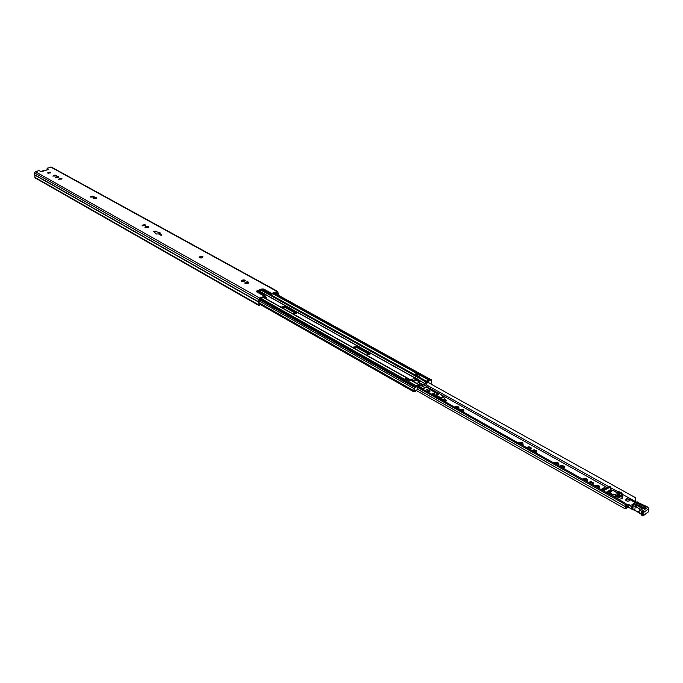 <?xml version="1.0" encoding="UTF-8"?>
<svg xmlns="http://www.w3.org/2000/svg" width="683" height="683" viewBox="0 0 683 683"><rect width="100%" height="100%" fill="white"/><g stroke="black" fill="none" stroke-linecap="round" stroke-linejoin="round"><path stroke-width="1.02" d="M261.632 294.373L263.04 294.501L265.064 296.302M58.448 177.341L55.314 177.452L57.79 176.479L58.832 176.769L58.448 177.341M55.972 175.966L52.847 176.077L55.323 175.113L56.365 175.403L55.972 175.966M61.572 179.083L58.431 179.185L60.915 178.212L61.965 178.511L61.572 179.083M50.474 172.91L47.366 173.021L49.833 172.065L50.866 172.347L50.474 172.91M96.414 198.454L93.153 198.557L93.52 197.942L95.671 197.524L96.781 197.839L96.414 198.454M93.742 196.969L90.498 197.071L90.865 196.456L93.008 196.047L94.109 196.363L93.742 196.969M148.39 227.354L144.967 227.448L145.675 227.08L145.3 226.773L147.528 226.329L148.723 226.679L148.39 227.354M145.453 225.714L142.03 225.808L142.738 225.441L142.371 225.142L144.591 224.698L145.786 225.049L145.453 225.714M202.68 257.542L201.161 258.012L199.077 257.628L199.786 257.243L199.376 256.885L201.681 256.415L202.979 256.799L202.68 257.542M200.853 257.303L201.707 257.192M243.951 280.15L244.625 280.978M248.125 282.924L247.459 282.105M244.992 281.063L243.43 281.575L241.244 281.131L241.953 280.747L241.5 280.337L243.874 279.851L245.248 280.269L244.616 280.79L244.992 281.063M241.97 280.995L243.882 280.653M248.51 283.018L246.947 283.539L244.753 283.095L245.462 282.711L245.009 282.292L247.383 281.797L248.766 282.224L248.134 282.745L248.51 283.018M245.479 282.941L247.477 282.66M271.629 293.417L277.588 291.368L51.421 167.096L47.101 168.214L48.681 169.393L42.628 171.305L41.245 171.501L38.905 170.639L35.431 171.698L34.551 172.884L35.021 177.853L258.831 305.463L258.712 299.598L259.771 298.104L264.483 296.243L256.595 291.829L256.868 290.915L261.751 289.003L263.723 289.037L271.629 293.417L271.672 294.253L277.136 292.196L278.237 295.116M96.141 198.437L95.714 197.788M95.731 198.258L93.895 198.531M258.831 305.463L259.591 305.156L259.028 302.321L259.822 298.949L264.15 297.233L266.729 298.582L266.677 297.668L264.483 296.243M47.136 168.283L48.245 169.666M256.671 291.872L261.794 289.84L263.775 289.874L271.672 294.253M56.057 177.452L57.842 177.187M53.598 176.086L55.374 175.813M48.117 173.03L49.885 172.765M59.182 179.194L60.966 178.92M91.539 197.02L93.067 196.772M91.24 197.054L92.478 196.841M143.379 225.629L144.659 225.467M142.773 225.749L144.019 225.527M146.333 227.26L147.605 227.106M145.71 227.388L146.956 227.166M199.812 257.517L201.067 257.278M156.066 231.58L160.616 233.134L159.182 233.637L161.871 235.131L161.154 235.387L158.465 233.885L156.364 234.021L153.684 231.554L155.118 231.05L156.066 231.58L155.118 231.05L153.684 231.554L156.364 234.021L158.465 233.885L161.154 235.387L161.871 235.131L159.182 233.637L160.616 233.134L156.066 231.58M277.588 291.368L279.057 295.577M34.961 177.401L258.695 304.866M42.466 171.254L47.75 169.743M245.462 282.711L245.402 283.206M243.174 280.756L243.122 280.03M241.953 280.747L241.902 281.251M201.75 256.706L202.262 257.448M201.015 257.278L200.956 256.569M144.642 224.98L145.095 225.663M143.968 225.527L143.9 224.827M147.579 226.611L148.032 227.294M93.05 196.311L93.443 196.943M49.868 172.312L50.218 172.91M48.365 173.021L49.338 172.833M60.949 178.476L61.308 179.074M59.43 179.185L60.403 178.989M55.357 175.369L55.716 175.966M53.846 176.069L54.819 175.881M57.824 176.735L58.183 177.341M56.305 177.443L57.287 177.256M265.098 296.328L266.677 297.668M258.592 292.939L264.876 296.209M41.996 171.553L42.022 171.006L46.717 169.956M421.693 383.283L421.957 383.846L420.002 384.085L419.729 383.522L421.693 383.283M419.055 384.623L411.251 380.209L408.827 381.14L404.848 378.903L406.624 378.075L409.33 379.133L263.681 297.421M410.782 379.944L414.931 378.006L416.545 375.599M416.545 375.565L414.487 374.421L416.246 373.601L420.224 375.812L418.295 376.717L416.186 379.458L420.139 381.874L416.912 383.385M416.323 380.013L419.473 382.19M419.9 384.025L421.693 383.974M429.769 380.329L428.693 379.987L426.252 381.14L424.809 383.513L420.395 385.596L424.809 383.513L416.852 379.074M419.789 385.033L418.722 384.683L414.316 387.176L415.452 386.646L259.916 298.906M430.213 383.633L431.391 382.847L431.724 379.893L430.606 379.5L429.496 380.021L273.311 293.605M431.186 379.816L274.583 293.101M431.221 383.154L430.819 383.974M416.075 390.334L415.477 391.274L413.881 391.854L414.052 388.636L414.325 390.334L414.991 390.633M415.093 390.77L414.274 391.154L414.658 390.522M431.34 379.902L426.986 381.541L425.543 383.923L420.907 386.117L419.456 385.101L416.997 386.262L415.051 387.594L414.658 388.986L413.924 388.567L414.316 387.176L413.924 388.567L414.632 388.969M353.367 347.715L357.858 347.126L370.049 354.127M281.635 307.495L285.912 306.932L296.695 313.087M257.986 291.334L265.055 295.389M353.393 347.758L353.342 347.084L357.841 346.46L369.486 352.957L370.058 354.11L366.344 355.023M281.592 307.47L281.55 306.966L285.878 306.3L296.243 312.08L296.738 313.01L293.118 313.941M258.618 291.086L264.645 294.45L265.106 295.287L264.552 295.85M406.624 378.075L406.633 378.63M416.246 373.601L415.085 374.668L416.673 375.548M420.019 384.034L421.676 384.042M414.658 388.986L415.008 390.505L414.274 390.087M421.735 384.068L419.96 384.059M428.497 382.685L428.139 382.053M418.448 386.629L420.404 387.731L426.047 385.058L427.421 382.395L428.813 381.763L429.078 383.001M410.816 379.97L414.974 378.023L416.408 375.667L418.303 374.779L420.045 375.744L418.15 376.632L416.707 378.997L412.549 380.943M411.175 380.183L408.716 381.037L406.983 380.098M413.215 381.319L416.323 380.26M408.186 379.5L406.598 378.613L405.42 379.167L407 380.055L409.365 379.159L410.97 380.081M419.191 386.33L417.586 387.116L417.339 389.728L415.008 390.505M419.319 386.399L420.404 387.731M429.061 383.001L428.728 382.386M417.842 375.001L416.263 374.122M416.331 386.988L415.597 386.569L416.263 385.844L418.722 384.683L410.773 380.226M419.934 385.084L418.722 384.683L419.456 385.101M425.637 383.82L424.903 383.411L425.671 381.763L417.714 377.34M426.986 381.541L426.252 381.14L425.671 381.763L426.405 382.173M418.295 376.717L426.252 381.14L428.693 379.987L272.935 293.758M429.94 380.38L428.693 379.987L429.428 380.397M274.378 293.186L430.606 379.5L429.385 380.072M416.954 378.971L425.543 383.923M428.019 391.863L428.839 391.914M427.08 391.41L429.65 391.683M454.451 407.008L457.089 406.428L458.882 407.034L458.336 407.913L458.976 408.391L457.49 408.724M457.209 406.539L458.43 406.948M459.343 409.766L461.99 409.185L463.8 409.791L463.253 410.671L463.902 411.157L462.408 411.49M462.109 409.296L463.347 409.706M526.337 447.459L529.069 446.844L531.024 447.51L530.512 448.415L531.229 449.03L529.667 449.354M529.205 446.964L530.537 447.416M518.26 442.917L520.975 442.302L522.913 442.96L522.393 443.865L523.101 444.462L521.556 444.787M521.112 442.413L522.427 442.866M531.767 450.507L534.499 449.892L535.592 450.72L536.462 450.558L535.95 451.472L536.676 452.095L535.113 452.419M534.635 450.012L535.976 450.464M553.87 462.946L556.636 462.314L557.755 463.168L558.651 463.006L558.148 463.928L558.899 464.602L557.311 464.91M556.773 462.442L558.148 462.912M559.505 466.113L562.271 465.482L563.407 466.344L564.303 466.182L563.808 467.104L564.559 467.787L562.971 468.094M562.416 465.61L563.799 466.079M613.001 496.106L614.666 496.285M586.834 479.014L585.416 478.518L587.491 479.466L586.868 480.038L587.645 480.772L586.031 481.08M584.341 479.338L585.391 479.526M582.471 479.031L585.416 478.518M593.382 483.735L592.742 483.333L593.288 482.838L593.536 484.085L591.913 484.392M593.288 482.838L591.128 481.677L588.328 482.326M590.197 482.625L592.844 483.205M598.624 485.63L597.19 485.126L599.29 486.091L598.667 486.663L599.461 487.414L597.838 487.722M596.105 485.946L597.164 486.142M594.227 485.639L597.19 485.126M561.417 465.541L561.366 466.429L562.399 466.591M558.762 464.278L558.703 463.415M555.774 462.382L555.731 463.262L556.765 463.415M536.539 451.787L536.505 450.959M532.356 450.353L533.654 449.96L533.611 450.831L534.627 450.959M520.13 442.371L520.096 443.233L521.103 443.352M528.224 446.913L528.181 447.783L529.197 447.911M463.783 410.901L463.808 410.15M459.924 409.612L461.17 409.271L461.153 410.107L462.118 410.176M455.023 406.855L456.27 406.513L456.253 407.358L457.209 407.418M458.336 408.101L458.302 408.571M457.217 406.889L457.209 407.486L458.413 407.785M455.86 407.802L456.244 406.846M463.245 410.859L463.211 411.337M462.126 409.638L462.118 410.244L463.33 410.543M460.76 410.56L461.145 409.604M530.495 448.654L530.452 449.209M529.223 447.263L529.197 447.954L530.597 448.279M527.788 448.296L528.19 447.356M522.384 444.095L522.341 444.642M521.129 442.721L521.103 443.404L522.486 443.728M519.703 443.745L520.096 442.806M535.942 451.719L535.89 452.274M534.652 450.31L534.627 451.002L536.044 451.335M533.218 451.352L533.611 450.413M558.139 464.192L558.088 464.773M556.799 462.724L556.756 463.45L558.242 463.791M555.339 463.8L555.731 462.878M563.791 467.368L563.74 467.957M562.442 465.883L562.399 466.617L563.902 466.959M560.974 466.976L561.366 466.054M605.36 489.224L609.526 486.33L610.38 486.808L610.132 490.01L606.077 492.366M608.024 487.201L608.877 487.679L610.38 486.808M586.842 480.328L586.799 480.943M585.442 478.774L585.391 479.543L586.962 479.901M583.956 479.91L584.349 478.996M592.724 483.632L592.682 484.247M589.813 483.205L590.206 482.292M598.649 486.962L598.607 487.585M597.215 485.374L597.164 486.159L598.76 486.527M595.713 486.527L596.105 485.622M625.79 503.465L418.337 386.68L625.79 503.465L625.116 508.835L628.326 507.324M601.774 489.942L604.148 488.567L605.736 489.002M458.891 407.392L458.874 408.144M458.395 408.554L457.661 408.818M463.313 411.328L462.587 411.593M526.926 447.305L528.215 446.93M531.058 447.903L531.109 448.731M530.64 449.192L529.888 449.474M518.849 442.755L520.122 442.388M522.947 443.344L522.99 444.163M522.512 444.616L521.769 444.906M536.087 452.257L535.344 452.547M554.459 462.792L555.766 462.408M558.31 464.747L557.559 465.055M560.094 465.96L561.4 465.575M564.354 466.591L564.44 467.454M563.97 467.932L563.219 468.239M625.833 503.482L625.662 507.87L626.926 507.298M599.332 487.064L599.213 486.159M598.112 487.875L598.871 487.56M592.178 484.537L592.938 484.23M592.707 482.309L591.282 481.814M587.517 480.431L587.414 479.534M586.296 481.225L587.056 480.917M601.023 489.515L604.207 487.671L606.555 488.533M427.72 382.249L635.489 497.711L635.395 502.56M634.908 502.287L635.489 497.711M417.544 387.346L625.261 504.438M596.139 485.092L596.088 485.681L594.816 485.493M590.24 481.78L590.18 482.352L588.917 482.172M584.383 478.484L584.324 479.056L583.069 478.885M606.974 492.87L610.568 490.778L610.132 490.01M604.216 491.316L604.293 490.334L608.877 487.679M603.362 490.838L603.439 489.856L604.293 490.334M603.439 489.856L604.942 488.985L605.795 489.463M607.99 487.705L608.843 488.183M629.453 500.776L628.599 499.307L629.419 500.887C626.678 501.433 625.526 500.87 625.961 499.179L627.643 498.829L625.893 499.606L626.183 500.759M628.599 499.307L627.634 499.085M620.301 496.413L619.746 495.329L620.301 496.413L619.694 495.909L617.569 498.829M621.351 495.892L621.299 493.63L620.284 492.767L621.573 493.553L621.47 496.071L622.111 494.185M633.039 504.66L634.055 504.054L633.192 504.421M633.107 504.541L633.158 505.625L633.44 504.626M635.344 503.055L633.704 504.028M621.854 494.714L621.829 493.16L619.575 491.845L621.282 492.622M618.935 491.615L617.884 491.709L619.891 493.16M619.754 495.081L619.797 492.639L620.284 492.767M619.592 492.887L619.694 495.892M618.704 492.972L618.081 497.378L617.304 497.053L617.5 492.392L619.882 493.578M617.833 492.161L617.884 491.709M617.577 491.675L617.073 496.447L616.672 496.208M634.114 503.644L631.86 504.797L632.185 505.403L632.057 504.805L633.73 503.994M635.275 502.816L635.771 502.586M633.807 503.926L634.447 503.695M618.738 497.583L620.582 496.78L621.137 495.568L620.036 494.996M617.261 495.337L618.815 496.268L618.482 497.463M618.713 499.478L622.384 498.445L622.785 496.387L621.709 495.013M634.217 503.943L636.197 504.976L636.36 503.67L639.484 503.653L645.256 506.487C646.767 508.272 645.905 508.886 642.677 508.34L642.84 508.417M642.677 508.34L638.409 506.24L637.487 507.734L635.284 506.47L636.197 504.976L640.236 507.29L639.339 508.801L640.236 507.29L642.916 510.858L647.655 507.315L648.619 508.852L647.996 507.162L642.233 505.002L636.966 501.988L636.402 502.236M632.757 506.163L632.082 506.445L632.543 506.923L633.081 506.385L632.697 509.398L631.664 509.1L631.86 506.82L632.543 506.923L632.689 509.467M619.746 495.329L619.959 493.058M628.078 499.153L629.931 499.444L635.531 502.637L629.914 499.435M636.291 502.466L637.529 501.945M635.975 504.848L635.062 506.342L633.158 505.625L632.825 509.424L632.868 505.48M628.889 504.609L632.082 506.445L631.852 506.82L627.805 504.455L628.889 504.609L628.471 507.264L632.33 509.407M622.384 498.445L621.513 496.097M620.582 496.78L621.496 496.959M617.304 497.053L617.176 496.575M617.21 496.387L615.392 497.608M616.117 496.831L614.546 496.37L615.357 497.583M622.7 496.054L622.213 495.773M615.366 497.403L617.278 496.532M641.183 514.197L636.684 511.396L639.083 511.857L639.339 508.801L637.487 507.734M634.729 510.184L637.862 511.874L639.083 511.857L641.2 514.342L641.474 511.285L642.293 512.216L642.208 515.375L642.916 510.858L642.481 512.31L643.83 512.301L643.292 510.85M632.817 509.492L628.659 507.392L631.664 509.125M611.285 494.321L609.099 493.092L611.464 494.492M431.801 394.262L436.958 392.127L439.4 393.493L443.301 396.473L440.868 397.651L444.462 401.391M429.735 390.77L426.926 390.821L427.524 391.683L429.94 391.402L429.735 390.77M427.037 391.368L429.727 391.453M438.443 393.681L436.531 393.545L438.546 394.757L438.443 393.681M425.099 385.511L426.884 386.501L422.418 388.618L420.506 387.679M419.021 386.954L418.406 386.655M442.157 400.093L440.859 398.351L432.732 394.783M433.235 393.912L440.868 397.651M422.418 388.618L423.093 389.361M436.958 392.127L435.25 392.563L428.548 388.815L426.884 386.501M444.821 401.587L446.221 401.023L446.153 400.409M442.695 399.948L444.718 398.966L446.23 400.332L444.462 400.81M441.227 397.967L443.583 396.832L444.718 398.966M436.531 393.545L436.548 394.953L438.537 394.774M431.758 394.236L435.25 392.563M425.065 390.471L428.548 388.815M436.531 396.917L436.531 396.225L436.531 396.917L437.351 396.627M50.73 167.036L276.837 291.351M35.431 171.698L259.771 298.104M278.416 293.835L277.691 294.271L275.155 292.87M277.998 291.957L276.897 292.187M34.551 172.884L258.712 299.598L259.463 299.444M34.5 174.686L258.507 301.741L259.267 301.587M274.788 293.016L277.99 294.783M34.44 174.891L258.43 301.98M245.718 282.156L245.76 282.916M242.209 280.201L242.26 280.961M200.059 256.748L200.119 257.482M143.037 225.006L143.106 225.706M146.836 226.457L146.905 227.157M145.966 226.636L146.034 227.345M92.342 196.158L92.418 196.841M91.513 196.328L91.59 197.003M94.997 197.635L95.082 198.318M94.169 197.805L94.245 198.488M49.193 172.167L49.278 172.825M48.382 172.329L48.476 172.978M60.258 178.323L60.343 178.98M59.447 178.485L59.532 179.142M54.674 175.215L54.76 175.873M53.863 175.377L53.948 176.035M57.141 176.59L57.227 177.247M56.33 176.743L56.416 177.401M263.723 289.037L263.775 289.874M261.751 289.003L261.794 289.84M256.868 290.915L256.919 291.752M48.8 173.405L48.732 172.919L48.8 173.405M413.898 388.559L259.318 301.032L413.924 388.567M415.051 387.594L259.446 299.675M413.915 390.77L258.857 302.723M415.793 376.265L260.974 290.164M416.374 375.65L261.854 289.814M416.809 378.894L259.062 290.915M414.931 378.006L258.908 290.975M416.997 386.262L261.077 298.454M409.194 379.091L263.647 297.429M408.861 379.15L263.425 297.523M264.645 294.45L264.688 295.082M285.878 306.3L285.912 306.932M296.243 312.08L296.277 312.72M357.841 346.46L357.858 347.126M369.486 352.957L369.494 353.623M416.323 379.739L416.323 380.422M418.525 386.595L420.327 387.611M415.827 376.29L417.569 377.255M418.15 376.632L416.408 375.667M408.895 379.167L410.628 380.141M416.707 378.997L414.974 378.023M591.307 482.061L591.256 482.838M458.242 407.068L458.225 407.828M455.22 406.983L455.211 407.444M463.151 409.826L463.134 410.585M460.12 409.74L460.111 410.193M530.913 448.74L530.896 449.192M530.332 447.544L530.298 448.33M527.131 447.442L527.114 447.911M522.794 444.172L522.777 444.624M522.23 442.994L522.196 443.779M519.046 442.891L519.029 443.361M536.368 451.796L536.343 452.257M535.771 450.592L535.737 451.386M532.561 450.498L532.535 450.968M558.574 464.278L558.549 464.756M557.943 463.04L557.9 463.842M554.673 462.937L554.647 463.415M564.235 467.462L564.209 467.94M563.586 466.216L563.543 467.01M560.308 466.105L560.282 466.583M625.5 507.503L626.055 507.819M283.624 306.599L296.132 313.599M355.382 346.742L369.52 354.648M427.319 386.979L436.505 392.119M440.714 394.475L607.691 487.875M610.192 489.276L612.267 490.437M417.339 389.079L625.201 506.547M426.175 384.742L608.86 486.714M610.32 487.534L617.671 491.632M622 494.057L634.985 501.296M599.119 487.064L599.085 487.577M598.41 485.758L598.351 486.569M595.038 485.647L595.004 486.125M593.194 483.735L593.151 484.238M592.494 482.437L592.434 483.248M589.139 482.326L589.105 482.804M587.312 480.431L587.278 480.926M586.62 479.142L586.569 479.953M583.282 479.031L583.248 479.509M605.087 487.705L605.018 488.601M604.207 487.671L604.148 488.567M637.111 505.522L638.955 505.693L644.726 508.528L645.051 506.871L639.271 504.037L636.599 504.054L636.65 505.36M636.633 505.232L639.16 505.3L639.484 503.653M621.556 495.508L622.042 493.536L621.334 492.639M634.336 503.653L635.07 503.243M638.955 505.693L639.16 505.3L645.401 508.459M618.815 496.268L619.421 493.698L617.449 491.956M645.333 508.562L645.256 506.487M635.421 502.705L635.924 502.637M636.069 506.914L637.06 505.574M633.337 503.747L631.86 504.797M632.185 505.403L632.808 505.71M632.8 505.838L632.262 506.214M628.164 498.829L626.695 498.539M629.666 499.469L635.438 502.765M648.509 511.277L648.619 508.852L643.83 512.301L643.557 515.366L648.338 511.9L648.807 508.263M642.857 510.355L641.474 511.285L639.356 508.809L639.083 511.857M635.284 506.47L634.729 510.15L636.633 511.243M626.251 504.028L627.805 504.455M642.464 515.87L642.208 515.375L643.514 515.571L647.501 512.506M642.84 515.87L643.514 515.571L642.199 515.861L641.2 514.342L642.268 515.887M626.721 504.293L626.49 504.669L627.942 504.882L627.745 507.153L628.522 507.409L625.748 506.743M626.345 504.583L626.302 506.948L625.782 506.675L626.302 506.948M622.076 495.619L622.896 496.182M632.834 509.561L636.633 511.268M628.471 507.307L627.737 507.204M615.545 496.037C616.092 494.475 615.007 493.869 612.292 494.21C611.737 495.773 612.822 496.387 615.545 496.037M612.403 495.849L612.42 494.441C614.632 493.971 615.725 494.441 615.699 495.849L615.52 496.029M612.557 495.892L615.152 496.174L612.54 495.884M611.883 490.787L613.641 490.795M615.255 497.531L615.716 496.609M611.507 494.424L611.737 493.433L609.552 492.204L608.937 492.52L609.108 492.938L612.395 490.556M614.546 496.37C612.344 496.191 611.498 495.517 612.011 494.347L611.08 495.175M615.656 491.939L613.53 490.556L612.147 490.488M613.274 490.59L615.289 491.717C617.253 492.981 617.62 494.279 616.399 495.593M612.011 494.347L611.737 493.433M429.607 391.376L429.607 390.685M437.999 394.253L437.999 393.553M422.777 388.926L427.208 386.817M445.179 401.527L445.179 400.836M436.625 392.076L432.877 393.878M429.342 390.539L429.342 391.231M438.546 394.535L438.546 393.843M446.05 401.16L446.059 400.469M437.351 394.962L437.342 394.245M34.91 177.375L258.746 304.9M47.101 168.249L47.195 168.932M248.142 282.83L248.177 283.334M247.442 282.079L247.485 282.719M246.631 281.985L246.683 282.711M244.625 280.875L244.651 281.379M243.933 280.124L243.976 280.764M201.724 256.671L201.767 257.295M199.786 257.243L199.829 257.73M144.608 224.938L144.668 225.535M142.738 225.441L142.781 225.894M147.545 226.568L147.605 227.166M145.675 227.08L145.718 227.524M93.008 196.269L93.076 196.841M95.671 197.746L95.74 198.318M49.825 172.27L49.893 172.816M60.898 178.425L60.975 178.98M55.314 175.318L55.383 175.873M57.773 176.692L57.85 177.247M264.995 296.251L259.105 292.956M419.2 384.674L411.251 380.209M413.881 391.854L258.9 303.73M429.206 379.97L273.209 293.647M281.55 306.966L281.575 307.435M353.342 347.084L353.35 347.681M416.186 379.611L416.186 380.141M431.724 379.893L430.99 379.483M411.106 380.132L409.365 379.159M415.059 390.753L414.325 390.334M456.227 406.931L456.218 407.597M461.127 409.689L461.11 410.355M528.164 447.433L528.13 448.099M520.079 442.883L520.045 443.549M533.585 450.49L533.56 451.156M555.706 462.946L555.672 463.612M561.349 466.113L561.306 466.788M416.067 390.386L625.116 508.835M596.088 485.681L596.037 486.347M590.18 482.352L590.138 483.026M584.324 479.056L584.281 479.722M625.833 500.323L625.893 499.606C625.901 500.946 627.02 501.382 629.256 500.921M636.343 504.933L636.402 504.233L637.017 505.471L642.788 508.314L645.708 508.28M621.948 495.73L621.735 494.953M647.962 507.145L636.71 501.928M622.512 496.123L621.991 495.662M632.834 505.429L632.782 506.009M615.093 496.191L612.6 495.918M612.053 495.431L612.105 494.705C612.062 496.003 613.163 496.456 615.4 496.063M609.33 492.136L611.925 490.633M617.321 493.314L615.545 491.683M446.221 401.023L446.23 400.332M437.299 394.006L437.308 394.962"/></g></svg>
